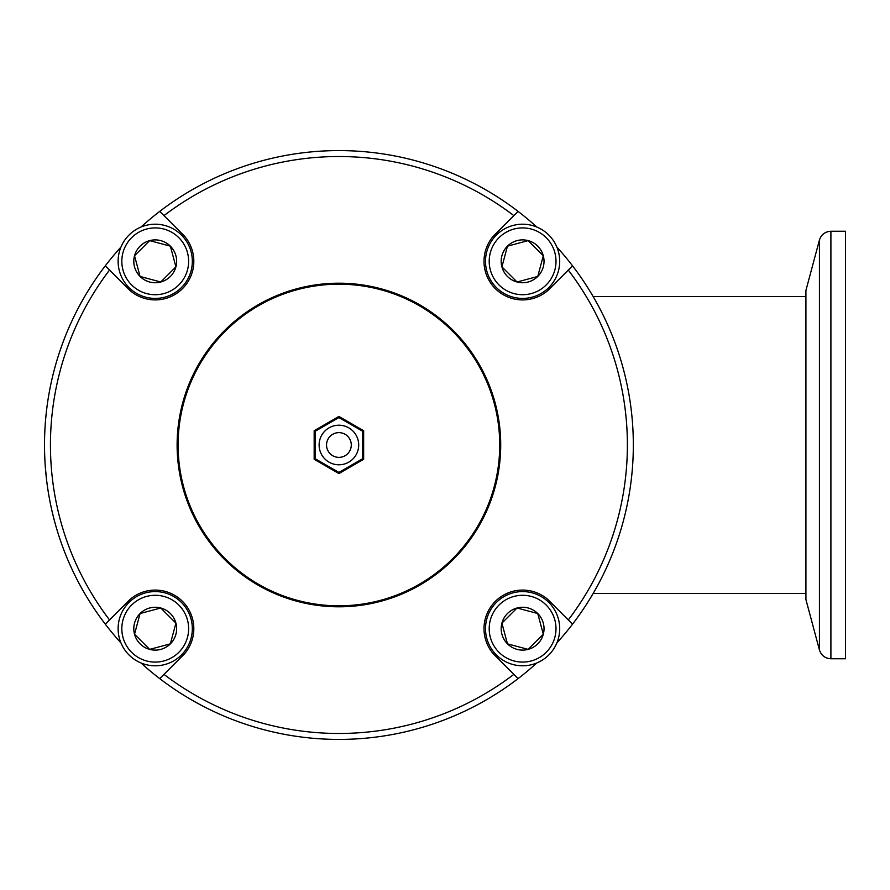 <?xml version="1.0" encoding="UTF-8"?>
<svg xmlns="http://www.w3.org/2000/svg" width="890" height="890" viewBox="0 0 890 890"><rect width="100%" height="100%" fill="white"/><g stroke="black" fill="none" stroke-linecap="round" stroke-linejoin="round"><path stroke-width="1.33" d="M830.904 658.756L830.904 231.244L845.5 231.244L845.5 658.756L830.904 658.756C825.097 658.4 821.27 655.463 819.434 649.956L805.917 599.526L805.917 290.474L819.434 240.044L819.434 649.956M338.912 283.688A161.312 161.312 0 0 0 177.599 445A161.312 161.312 0 0 0 338.912 606.312A161.312 161.312 0 0 0 500.224 445A161.312 161.312 0 0 0 338.912 283.688M338.912 284.188A160.812 160.812 0 0 1 499.724 445A160.812 160.812 0 0 1 338.912 605.812A160.812 160.812 0 0 1 178.1 445A160.812 160.812 0 0 1 338.912 284.188A160.812 160.812 0 0 1 499.724 445A160.812 160.812 0 0 0 338.912 284.188A160.812 160.812 0 0 0 178.1 445A160.812 160.812 0 0 0 338.912 605.812A160.812 160.812 0 0 0 499.724 445A160.812 160.812 0 0 1 338.912 605.812M453.322 330.591A161.802 161.802 0 0 1 453.322 559.409A161.802 161.802 0 0 1 224.503 559.409A161.802 161.802 0 0 1 224.503 330.591A161.802 161.802 0 0 1 453.322 330.591M495.307 288.605A38.593 38.593 0 0 1 493.36 236.128L513.853 215.625A288.471 288.471 0 0 0 163.971 215.625L184.464 236.128A38.593 38.593 0 0 1 182.517 288.605A38.593 38.593 0 0 1 130.04 290.552L109.537 270.059A288.471 288.471 0 0 0 109.537 619.941L130.04 599.448A38.593 38.593 0 0 1 182.517 601.395A38.593 38.593 0 0 1 184.464 653.872L163.971 674.375A288.471 288.471 0 0 0 513.853 674.375L493.36 653.872A38.593 38.593 0 0 1 495.307 601.395A38.593 38.593 0 0 1 547.795 599.448L568.287 619.941A288.471 288.471 0 0 0 568.287 270.059L547.795 290.552A38.593 38.593 0 0 1 495.307 288.605M518.091 211.386L513.853 215.625L518.091 211.386A294.412 294.412 0 0 1 536.826 227.039A294.412 294.412 0 0 0 140.998 227.039M120.951 247.086A294.412 294.412 0 0 0 120.951 642.914A294.412 294.412 0 0 1 105.298 624.179L109.537 619.941M105.298 265.821L109.537 270.059L105.298 265.821M159.733 211.386L163.971 215.625M556.873 642.914A294.412 294.412 0 0 0 572.526 624.179L568.287 619.941L572.526 624.179A294.412 294.412 0 0 0 572.526 265.821L568.287 270.059M159.733 678.614A294.412 294.412 0 0 1 140.998 662.961A294.412 294.412 0 0 0 159.733 678.614L163.971 674.375L159.733 678.614A294.412 294.412 0 0 0 518.091 678.614L513.853 674.375M556.873 247.086A294.412 294.412 0 0 1 572.526 265.821A294.412 294.412 0 0 0 556.873 247.086M536.826 662.961A294.412 294.412 0 0 1 518.091 678.614M181.46 602.452A37.113 37.113 0 0 1 181.46 654.929A37.113 37.113 0 0 1 128.983 654.929A37.113 37.113 0 0 1 128.983 602.452A37.113 37.113 0 0 1 181.46 602.452M178.845 605.067A33.397 33.397 0 0 1 178.845 652.303A33.397 33.397 0 0 1 131.609 652.303A33.397 33.397 0 0 1 131.609 605.067A33.397 33.397 0 0 1 178.845 605.067M149.676 649.389A21.427 21.427 0 0 1 140.075 613.544A21.427 21.427 0 0 1 175.92 623.145A21.427 21.427 0 0 1 149.676 649.389L134.524 634.236L149.676 649.389L170.368 643.837L175.92 623.145L160.767 607.992L140.075 613.544L134.524 634.236L140.075 613.544L160.767 607.992L175.92 623.145L170.368 643.837L149.676 649.389M338.912 464.791A19.791 19.791 0 0 1 319.121 445A19.791 19.791 0 0 1 338.912 425.209A19.791 19.791 0 0 1 358.703 445A19.791 19.791 0 0 1 338.912 464.791M338.912 432.629A12.371 12.371 0 0 0 326.541 445A12.371 12.371 0 0 0 338.912 457.371A12.371 12.371 0 0 0 351.283 445A12.371 12.371 0 0 0 338.912 432.629M315.16 431.283L315.16 458.717L338.912 472.423L362.664 458.717L362.664 431.283L338.912 417.577L315.16 431.283L314.17 430.716L338.912 416.431L338.912 417.577M338.912 472.423L338.912 473.569L314.17 459.284L315.16 458.717M314.17 459.284L314.17 430.716M338.912 416.431L363.654 430.716L362.664 431.283M363.654 430.716L363.654 459.284L362.664 458.717M363.654 459.284L338.912 473.569M46.681 480.8L45.334 467.217M44.901 460.297L44.6 452.799M46.825 408.065L46.38 411.747M46.08 414.551L45.902 416.264M181.46 287.548A37.113 37.113 0 0 1 128.983 287.548A37.113 37.113 0 0 1 128.983 235.071A37.113 37.113 0 0 1 181.46 235.071A37.113 37.113 0 0 1 181.46 287.548M178.845 284.934A33.397 33.397 0 0 1 131.609 284.934A33.397 33.397 0 0 1 131.609 237.697A33.397 33.397 0 0 1 178.845 237.697A33.397 33.397 0 0 1 178.845 284.934M134.524 255.764A21.427 21.427 0 0 1 170.368 246.163A21.427 21.427 0 0 1 160.767 282.008A21.427 21.427 0 0 1 134.524 255.764L149.676 240.612L134.524 255.764L140.075 276.456L160.767 282.008L175.92 266.855L170.368 246.163L149.676 240.612L170.368 246.163L175.92 266.855L160.767 282.008L140.075 276.456L134.524 255.764M496.364 287.548A37.113 37.113 0 0 1 496.364 235.071A37.113 37.113 0 0 1 548.841 235.071A37.113 37.113 0 0 1 548.841 287.548A37.113 37.113 0 0 1 496.364 287.548M498.99 284.934A33.397 33.397 0 0 1 498.99 237.697A33.397 33.397 0 0 1 546.215 237.697A33.397 33.397 0 0 1 546.215 284.934A33.397 33.397 0 0 1 498.99 284.934M528.148 240.612A21.427 21.427 0 0 1 537.749 276.456A21.427 21.427 0 0 1 501.904 266.855A21.427 21.427 0 0 1 528.148 240.612L543.301 255.764L528.148 240.612L507.456 246.163L501.904 266.855L517.057 282.008L537.749 276.456L543.301 255.764L537.749 276.456L517.057 282.008L501.904 266.855L507.456 246.163L528.148 240.612M496.364 602.452A37.113 37.113 0 0 1 548.841 602.452A37.113 37.113 0 0 1 548.841 654.929A37.113 37.113 0 0 1 496.364 654.929A37.113 37.113 0 0 1 496.364 602.452M498.99 605.067A33.397 33.397 0 0 1 546.215 605.067A33.397 33.397 0 0 1 546.215 652.303A33.397 33.397 0 0 1 498.99 652.303A33.397 33.397 0 0 1 498.99 605.067M543.301 634.236A21.427 21.427 0 0 1 507.456 643.837A21.427 21.427 0 0 1 517.057 607.992A21.427 21.427 0 0 1 543.301 634.236L528.148 649.389L543.301 634.236L537.749 613.544L517.057 607.992L501.904 623.145L507.456 643.837L528.148 649.389L507.456 643.837L501.904 623.145L517.057 607.992L537.749 613.544L543.301 634.236M593.163 296.559L805.917 296.559M593.163 593.441L805.917 593.441M830.904 231.244C825.097 231.6 821.27 234.537 819.434 240.044"/></g></svg>
